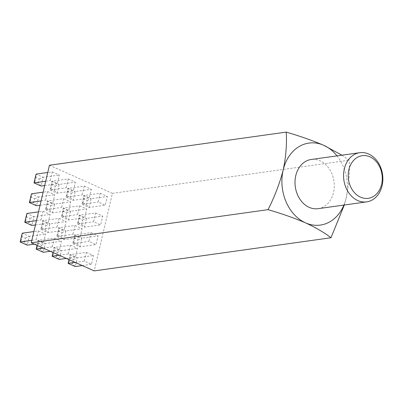 <?xml version="1.0" encoding="UTF-8"?>
<svg xmlns="http://www.w3.org/2000/svg" width="403" height="403" viewBox="0 0 403 403"><rect width="100%" height="100%" fill="white"/><g stroke="black" fill="none" stroke-linecap="round" stroke-linejoin="round"><path stroke-width="0.3" stroke-dasharray="2.02 1.51" d="M318.098 208.678A24.835 19.546 82 0 0 334.289 187.022A24.835 19.546 82 0 0 320.113 160.822A24.835 19.546 82 0 0 311.212 159.487M84.232 186.121L91.345 189.299L89.29 198.059L82.177 194.886L84.232 186.121L68.047 188.387L65.991 197.153L82.177 194.886M52.254 171.849L59.367 175.028L57.312 183.788L50.199 180.615L52.254 171.849L47.761 172.479M79.613 205.822L86.726 208.996L84.67 217.756L77.557 214.582L79.613 205.822L63.427 208.084L61.372 216.849L77.557 214.582M47.635 191.546L54.748 194.725L52.692 203.485L45.579 200.311L47.635 191.546L43.141 192.176M74.993 225.519L82.106 228.692L80.051 237.453L72.938 234.279L74.993 225.519L58.808 227.781L56.752 236.546L72.938 234.279M43.015 211.243L50.128 214.421L48.073 223.181L40.96 220.008L43.015 211.243L38.517 211.872M70.374 245.215L77.487 248.389L75.432 257.149L68.319 253.976L70.374 245.215L54.183 247.477L53.01 252.5M38.391 230.944L45.509 234.118L43.453 242.878L36.335 239.704L38.391 230.944L33.897 231.569M49.453 165.25L112.407 193.344L94.221 270.892M54.385 238.077L61.498 241.251L59.443 250.016L52.33 246.843L54.385 238.077L38.194 240.344L37.021 245.362M86.363 252.349L93.476 255.522L91.421 264.287L84.308 261.114L86.363 252.349L70.177 254.615L68.999 259.633M59.004 218.381L66.117 221.554L64.062 230.32L56.949 227.146L59.004 218.381L42.814 220.648L40.758 229.408L56.949 227.146M90.982 232.652L98.095 235.826L96.04 244.591L88.927 241.417L90.982 232.652L74.797 234.919L72.742 243.679L88.927 241.417M63.624 198.684L70.737 201.858L68.681 210.623L61.568 207.444L63.624 198.684L47.433 200.951L45.378 209.711L61.568 207.444M95.602 212.955L102.72 216.129L100.664 224.894L93.546 221.721L95.602 212.955L79.416 215.222L77.361 223.982L93.546 221.721M68.243 178.987L75.356 182.161L73.301 190.926L66.188 187.748L68.243 178.987L52.058 181.254L50.002 190.014L66.188 187.748M100.221 193.259L107.339 196.432L105.284 205.198L98.166 202.024L100.221 193.259L84.036 195.526L81.98 204.286L98.166 202.024M337.019 155.875A41.393 32.572 -98 0 1 346.132 198.13A41.393 32.572 -98 0 1 343.905 205.067M341.94 155.19L349.179 160.203C349.935 172.056 348.922 184.695 346.132 198.13L344.298 205.011M112.407 193.344L349.179 160.203M24.402 242.188L21.067 240.702L22.029 236.591L25.369 238.077L24.402 242.188L27.263 245.145L29.318 236.385L45.509 234.118M25.369 238.077L29.318 236.385L22.205 233.206L22.029 236.591M34.32 244.158L43.453 242.878M31.842 240.334L36.335 239.704M20.15 241.971L21.067 240.702M40.396 249.326L37.056 247.835L38.023 243.724L41.358 245.215L40.396 249.326L43.252 252.283L45.307 243.518L61.498 241.251M41.358 245.215L45.307 243.518L38.194 240.344L38.023 243.724M50.31 251.296L59.443 250.016M43.197 248.117L52.33 246.843M56.385 256.459L53.045 254.973L54.012 250.862L57.347 252.349L56.385 256.459L59.246 259.416L61.301 250.656L77.487 248.389M57.347 252.349L61.301 250.656L54.183 247.477L54.012 250.862M66.299 258.429L75.432 257.149M59.186 255.255L68.319 253.976M72.374 263.597L69.039 262.106L70.001 257.996L73.336 259.487L72.374 263.597L75.235 266.554L77.29 257.789L93.476 255.522M73.336 259.487L77.29 257.789L70.177 254.615L70.001 257.996M82.288 265.567L91.421 264.287M75.175 262.393L84.308 261.114M29.021 222.491L25.686 221L26.648 216.895L29.988 218.381L29.021 222.491L31.882 225.448L33.938 216.683L50.128 214.421M29.988 218.381L33.938 216.683L26.825 213.509L26.648 216.895M35.454 224.95L48.073 223.181M36.461 220.637L40.96 220.008M41.675 228.138L42.642 224.028L45.977 225.519L45.015 229.629L41.675 228.138L40.758 229.408L47.871 232.586L49.927 223.821L66.117 221.554M45.977 225.519L49.927 223.821L42.814 220.648L42.642 224.028M45.015 229.629L47.871 232.586L64.062 230.32M57.669 235.276L58.631 231.166L61.966 232.652L61.004 236.763L57.669 235.276L56.752 236.546L63.865 239.72L65.921 230.959L82.106 228.692M61.966 232.652L65.921 230.959L58.808 227.781L58.631 231.166M61.004 236.763L63.865 239.72L80.051 237.453M73.658 242.41L74.62 238.299L77.955 239.79L76.993 243.901L73.658 242.41L72.742 243.679L79.854 246.858L81.91 238.092L98.095 235.826M77.955 239.79L81.91 238.092L74.797 234.919L74.62 238.299M76.993 243.901L79.854 246.858L96.04 244.591M33.645 202.795L30.306 201.304L31.273 197.193L34.608 198.684L33.645 202.795L36.502 205.752L38.557 196.986L54.748 194.725M34.608 198.684L38.557 196.986L31.444 193.813L31.273 197.193M40.073 205.253L52.692 203.485M41.086 200.941L45.579 200.311M46.295 208.442L47.262 204.331L50.597 205.822L49.634 209.928L46.295 208.442L45.378 209.711L52.496 212.885L54.551 204.125L70.737 201.858M50.597 205.822L54.551 204.125L47.433 200.951L47.262 204.331M49.634 209.928L52.496 212.885L68.681 210.623M62.289 215.575L63.251 211.469L66.586 212.955L65.624 217.066L62.289 215.575L61.372 216.849L68.485 220.023L70.54 211.263L86.726 208.996M66.586 212.955L70.54 211.263L63.427 208.084L63.251 211.469M65.624 217.066L68.485 220.023L84.67 217.756M78.278 222.713L79.24 218.602L82.58 220.093L81.613 224.204L78.278 222.713L77.361 223.982L84.474 227.161L86.529 218.396L102.72 216.129M82.58 220.093L86.529 218.396L79.416 215.222L79.24 218.602M81.613 224.204L84.474 227.161L100.664 224.894M38.265 183.098L34.925 181.607L35.892 177.496L39.227 178.987L38.265 183.098L41.121 186.055L43.176 177.29L59.367 175.028M39.227 178.987L43.176 177.29L36.063 174.116L35.892 177.496M44.693 185.556L57.312 183.788M45.705 181.244L50.199 180.615M50.919 188.745L51.881 184.634L55.216 186.126L54.254 190.231L50.919 188.745L50.002 190.014L57.115 193.188L59.17 184.428L75.356 182.161M55.216 186.126L59.17 184.428L52.058 181.254L51.881 184.634M54.254 190.231L57.115 193.188L73.301 190.926M66.908 195.878L67.87 191.773L71.205 193.259L70.243 197.369L66.908 195.878L65.991 197.153L73.104 200.326L75.159 191.561L91.345 189.299M71.205 193.259L75.159 191.561L68.047 188.387L67.87 191.773M70.243 197.369L73.104 200.326L89.29 198.059M82.897 203.016L83.859 198.906L87.199 200.397L86.232 204.507L82.897 203.016L81.98 204.286L89.093 207.464L91.149 198.699L107.339 196.432M87.199 200.397L91.149 198.699L84.036 195.526L83.859 198.906M86.232 204.507L89.093 207.464L105.284 205.198M36.139 249.104L37.056 247.835M52.128 256.243L53.045 254.973M68.122 263.381L69.039 262.106M24.769 222.275L25.686 221M29.389 202.578L30.306 201.304M34.008 182.881L34.925 181.607"/><path stroke-width="0.6" d="M369.969 156.843A21.525 16.936 82 0 0 348.872 169.698A21.525 16.936 82 0 0 360.514 197.168A21.525 16.936 82 0 0 381.611 184.307A21.525 16.936 82 0 0 369.969 156.843M357.763 200.553A24.835 19.546 -98 0 1 343.588 174.353A24.835 19.546 -98 0 1 359.778 152.692A24.835 19.546 -98 0 1 368.674 154.022A24.835 19.546 -98 0 1 382.85 180.222A24.835 19.546 -98 0 1 366.659 201.883A24.835 19.546 -98 0 1 357.763 200.553M359.778 152.692L311.212 159.487A24.835 19.546 82 0 0 295.026 181.149A24.835 19.546 82 0 0 309.197 207.349A24.835 19.546 82 0 0 318.098 208.678L366.659 201.883M344.298 205.011L330.989 237.75L94.221 270.892L31.268 242.797L49.453 165.25L286.226 132.108C299.973 136.098 312.486 140.496 323.75 145.312A41.393 32.572 -98 0 1 337.019 155.875M341.94 155.19L323.75 145.312A41.393 32.572 82 0 0 283.178 170.036C285.969 156.601 286.981 143.962 286.226 132.108M330.989 237.75C324.611 232.763 316.133 227.796 305.56 222.859A41.393 32.572 -98 0 1 283.178 170.036C279.662 183.511 274.614 196.719 268.035 209.656C281.788 213.645 294.296 218.043 305.56 222.859A41.393 32.572 -98 0 0 343.905 205.067M31.268 242.797L268.035 209.656M31.842 240.334L20.15 241.971L22.205 233.206L33.897 231.569M20.15 241.971L27.263 245.145L34.32 244.158M37.021 245.362L36.139 249.104L43.252 252.283L50.31 251.296M36.139 249.104L43.197 248.117M53.01 252.5L52.128 256.243L59.246 259.416L66.299 258.429M52.128 256.243L59.186 255.255M68.999 259.633L68.122 263.381L75.235 266.554L82.288 265.567M68.122 263.381L75.175 262.393M36.461 220.637L24.769 222.275L26.825 213.509L38.517 211.872M24.769 222.275L31.882 225.448L35.454 224.95M41.086 200.941L29.389 202.578L31.444 193.813L43.141 192.176M29.389 202.578L36.502 205.752L40.073 205.253M45.705 181.244L34.008 182.881L36.063 174.116L47.761 172.479M34.008 182.881L41.121 186.055L44.693 185.556"/></g></svg>
